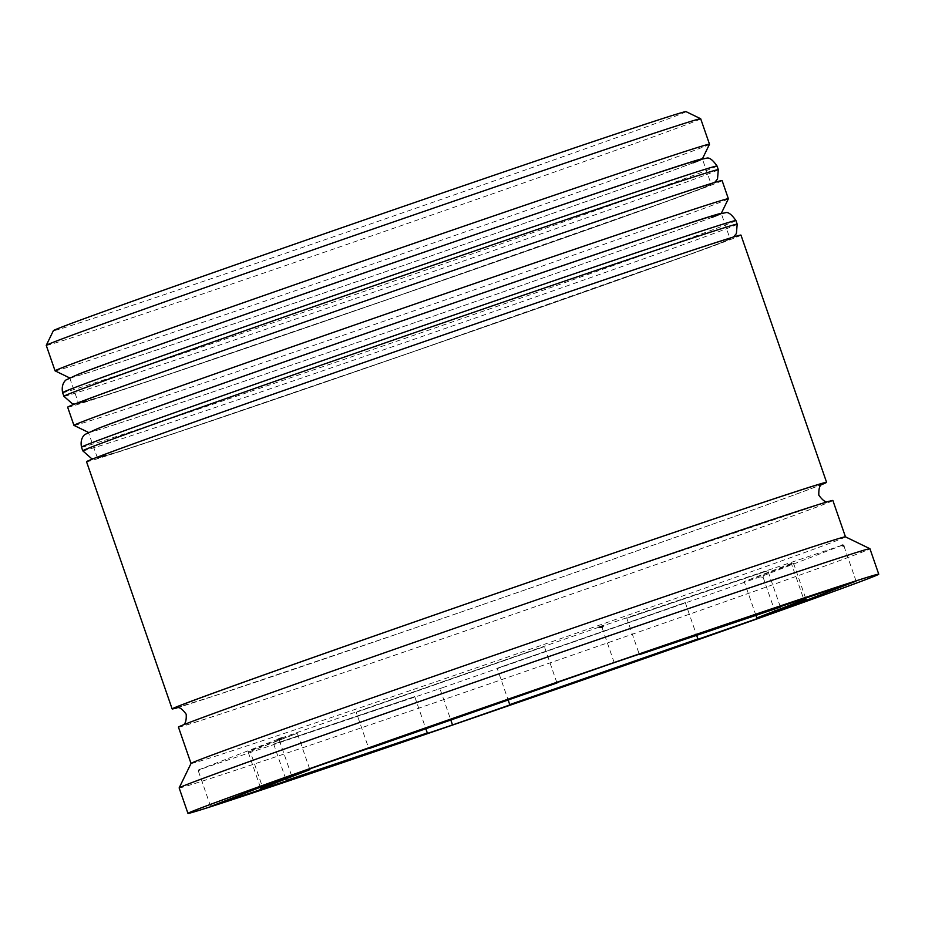 <?xml version="1.0" encoding="UTF-8"?>
<svg xmlns="http://www.w3.org/2000/svg" width="925" height="925" viewBox="0 0 925 925"><rect width="100%" height="100%" fill="white"/><g stroke="black" fill="none" stroke-linecap="round" stroke-linejoin="round"><path stroke-width="0.69" stroke-dasharray="4.62 3.47" d="M685.98 111.601A334.734 2.925 -19.1 0 1 676.707 115.602A334.734 2.925 -19.1 0 1 330.445 237.817A334.734 2.925 -19.1 0 1 53.384 330.664M46.25 345.372A346.285 3.018 160.9 0 0 334.283 248.802A346.285 3.018 160.9 0 0 691.067 122.863A346.285 3.018 160.9 0 0 700.688 118.758M693.068 162.858A334.734 2.925 -19.1 0 1 309.921 297.781A334.734 2.925 -19.1 0 1 79.041 373.978A334.734 2.925 160.9 0 0 69.745 377.955A334.734 2.925 160.9 0 0 69.768 377.978A334.734 2.925 160.9 0 0 349.558 284.137A334.734 2.925 160.9 0 0 693.068 162.858A334.734 2.925 160.9 0 0 702.364 158.915A334.734 2.925 160.9 0 0 702.364 158.892L711.175 184.341A334.734 2.925 160.9 0 0 432.738 277.685A334.734 2.925 160.9 0 0 87.852 399.427A334.734 2.925 160.9 0 0 78.556 403.404A334.734 2.925 160.9 0 0 356.992 310.06A334.734 2.925 160.9 0 0 701.878 188.307A334.734 2.925 160.9 0 0 711.175 184.341M709.498 144.231A346.285 3.018 -19.1 0 1 699.878 148.312A346.285 3.018 -19.1 0 1 344.516 273.765A346.285 3.018 -19.1 0 1 55.084 370.844M711.949 217.398A334.734 2.925 -19.1 0 1 328.814 352.321A334.734 2.925 -19.1 0 1 97.923 428.518A334.734 2.925 160.9 0 0 88.627 432.484A334.734 2.925 160.9 0 0 88.65 432.507A334.734 2.925 160.9 0 0 368.439 338.666A334.734 2.925 160.9 0 0 711.949 217.398A334.734 2.925 160.9 0 0 721.246 213.455A334.734 2.925 160.9 0 0 721.257 213.421L730.068 238.87A334.734 2.925 160.9 0 0 451.631 332.225A334.734 2.925 160.9 0 0 106.745 453.967A334.734 2.925 160.9 0 0 97.449 457.933A334.734 2.925 160.9 0 0 375.885 364.589A334.734 2.925 160.9 0 0 720.772 242.847A334.734 2.925 160.9 0 0 730.068 238.87M728.38 198.771A346.285 3.018 -19.1 0 1 718.76 202.852A346.285 3.018 -19.1 0 1 363.398 328.306A346.285 3.018 -19.1 0 1 73.965 425.384M200.02 769.415L198.505 771.45L198.702 769.831A353.974 3.087 -19.1 0 0 200.02 769.415L437.953 689.275L440.404 689.981L450.81 720.02M437.953 689.275A353.974 3.087 -19.1 0 0 442.578 687.68L440.404 689.981M763.322 575.697L763.137 577.316L760.015 576.876A353.974 3.087 -19.1 0 0 763.322 575.697L841.657 545.484M191.036 763.437A346.285 3.018 160.9 0 0 191.024 763.472A346.285 3.018 160.9 0 0 479.069 666.902A346.285 3.018 160.9 0 0 835.842 540.963A346.285 3.018 160.9 0 0 845.462 536.847A346.285 3.018 160.9 0 0 845.438 536.835L845.462 536.847M179.149 787.938A365.514 3.191 160.9 0 0 483.185 686.015A365.514 3.191 160.9 0 0 859.788 553.069A365.514 3.191 160.9 0 0 869.939 548.733M67.652 407.185A346.285 3.018 160.9 0 0 355.686 310.615A346.285 3.018 160.9 0 0 712.47 184.676A346.285 3.018 160.9 0 0 722.09 180.56M86.534 461.714A346.285 3.018 160.9 0 0 374.579 365.144A346.285 3.018 160.9 0 0 731.351 239.205A346.285 3.018 160.9 0 0 740.971 235.1M176.918 707.822A346.285 3.018 160.9 0 0 487.579 602.903A346.285 3.018 160.9 0 0 816.96 486.423A346.285 3.018 160.9 0 0 822.14 484.388M178.444 727.119A346.285 3.018 160.9 0 0 466.478 630.549A346.285 3.018 160.9 0 0 823.262 504.611A346.285 3.018 160.9 0 0 832.87 500.494M755.922 615.368L744.22 581.582A288.565 2.521 160.9 0 0 785.429 566.435A288.565 2.521 160.9 0 0 793.442 563.013A288.565 2.521 160.9 0 0 791.349 563.418L803.605 598.81M285.756 778.942L273.696 744.105A288.565 2.521 160.9 0 0 414.712 696.606L425.835 728.727M309.644 768.918L297.307 733.282A288.565 2.521 160.9 0 0 280.055 739.526M278.98 739.919A288.565 2.521 160.9 0 0 248.085 751.852A288.565 2.521 160.9 0 0 250.178 751.458L262.769 787.811M556.85 682.627L544.374 646.61A288.565 2.521 160.9 0 0 356.229 712.273L368.705 748.302M780.272 606.673L767.831 570.76A288.565 2.521 160.9 0 0 626.815 618.258L639.256 654.172M198.505 771.45L210.623 806.438M278.205 739.168L198.702 769.831M279.338 740.278L291.456 775.266M598.961 627.185L281.512 737.988M602.071 627.624L614.188 662.612M841.507 545.449L603.586 625.589M843.97 546.143L856.087 581.131M763.137 577.316L774.93 611.379M442.578 687.68L760.015 576.876M414.712 696.606L273.696 744.105M250.178 751.458L297.307 733.282M356.229 712.273L544.374 646.61M626.815 618.258L767.831 570.76M791.349 563.418L744.22 581.582M497.153 668.266A288.565 2.521 160.9 0 0 685.298 602.591L497.153 668.266L508.149 699.994M685.298 602.591L696.641 635.336M62.611 392.639A346.285 3.018 160.9 0 0 350.656 296.069A346.285 3.018 160.9 0 0 707.428 170.131A346.285 3.018 160.9 0 0 717.048 166.014M87.852 399.427A334.734 2.925 160.9 0 0 318.743 323.23A334.734 2.925 160.9 0 0 701.878 188.307A334.734 2.925 160.9 0 0 470.998 264.515A334.734 2.925 160.9 0 0 87.852 399.427M718.309 169.657A346.285 3.018 -19.1 0 1 708.689 173.761A346.285 3.018 -19.1 0 1 351.916 299.7A346.285 3.018 -19.1 0 1 63.871 396.27M81.504 447.168A346.285 3.018 160.9 0 0 369.538 350.61A346.285 3.018 160.9 0 0 726.322 224.659A346.285 3.018 160.9 0 0 735.93 220.555M106.745 453.967A334.734 2.925 160.9 0 0 337.625 377.77A334.734 2.925 160.9 0 0 720.772 242.847A334.734 2.925 160.9 0 0 489.88 319.044A334.734 2.925 160.9 0 0 106.745 453.967M737.19 224.185A346.285 3.018 -19.1 0 1 727.582 228.302A346.285 3.018 -19.1 0 1 370.798 354.24A346.285 3.018 -19.1 0 1 82.764 450.81M189.822 722.402A344.354 3.006 160.9 0 0 427.338 644.008A344.354 3.006 160.9 0 0 821.493 505.212A344.354 3.006 160.9 0 0 583.976 583.606A344.354 3.006 160.9 0 0 189.822 722.402M822.626 484.064A344.354 3.006 -19.1 0 1 815.202 487.036A344.354 3.006 -19.1 0 1 421.048 625.832A344.354 3.006 -19.1 0 1 183.532 704.226M74.694 404.075L99.923 397.114L159.724 377.365L393.241 297.526L667.989 200.864L702.26 188.18L714.632 182.479M93.575 458.603L118.816 451.654L178.606 431.894L412.134 352.055L686.87 255.404L721.142 242.708L733.513 237.008M182.884 725.038L190.134 722.286C228.521 707.267 433.212 635.267 604.719 576.483L828.106 501.616M97.449 457.933L88.407 432.391M69.745 377.955L78.556 403.404M175.947 707.914L215.109 695.6L400.305 632.954C571.812 574.159 776.503 502.171 814.879 487.151L822.961 483.868M805.606 598.14L793.442 563.013M260.341 787.268L248.085 751.852"/><path stroke-width="1.39" d="M46.25 345.349L53.384 330.664A334.734 2.925 -19.1 0 1 62.68 326.722A334.734 2.925 -19.1 0 1 406.191 205.454A334.734 2.925 -19.1 0 1 685.98 111.601L700.664 118.735A346.285 3.018 160.9 0 0 700.664 118.735A346.285 3.018 160.9 0 0 411.232 215.814A346.285 3.018 160.9 0 0 55.87 341.267A346.285 3.018 160.9 0 0 46.25 345.349A346.285 3.018 160.9 0 0 46.25 345.372L55.061 370.821A346.285 3.018 -19.1 0 1 64.681 366.716A346.285 3.018 -19.1 0 1 421.465 240.778A346.285 3.018 -19.1 0 1 709.498 144.208A346.285 3.018 -19.1 0 1 709.498 144.231L702.48 158.672M69.525 377.851L55.084 370.844A346.285 3.018 -19.1 0 1 55.061 370.821M73.965 425.384A346.285 3.018 -19.1 0 1 73.942 425.361A346.285 3.018 -19.1 0 1 83.562 421.245A346.285 3.018 -19.1 0 1 440.346 295.306A346.285 3.018 -19.1 0 1 728.38 198.736A346.285 3.018 -19.1 0 1 728.38 198.771L722.09 180.56A346.285 3.018 160.9 0 0 434.045 277.13A346.285 3.018 160.9 0 0 77.272 403.069A346.285 3.018 160.9 0 0 67.652 407.185L73.942 425.361L88.407 432.391M191.024 763.46L178.444 727.119A346.285 3.018 160.9 0 1 188.052 723.003A346.285 3.018 160.9 0 1 544.837 597.064A346.285 3.018 160.9 0 1 832.87 500.494L845.462 536.835A346.285 3.018 160.9 0 0 556.006 633.914A346.285 3.018 160.9 0 0 200.644 759.356A346.285 3.018 160.9 0 0 191.036 763.437L179.149 787.915A365.514 3.191 160.9 0 0 179.149 787.938L187.96 813.399A365.514 3.191 160.9 0 0 491.996 711.464A365.514 3.191 160.9 0 0 868.598 578.518A365.514 3.191 160.9 0 0 878.75 574.182A365.514 3.191 160.9 0 0 574.714 676.117A365.514 3.191 160.9 0 0 198.112 809.051A365.514 3.191 160.9 0 0 187.96 813.399M878.75 574.182L869.939 548.733A365.514 3.191 160.9 0 0 869.916 548.71A365.514 3.191 160.9 0 0 564.4 651.188A365.514 3.191 160.9 0 0 189.301 783.602A365.514 3.191 160.9 0 0 179.149 787.915M822.14 484.388A346.285 3.018 160.9 0 0 826.58 482.318L740.971 235.1A346.285 3.018 160.9 0 0 452.938 331.67A346.285 3.018 160.9 0 0 96.154 457.609A346.285 3.018 160.9 0 0 86.534 461.714L172.142 708.932A346.285 3.018 160.9 0 0 176.918 707.822M826.58 482.318A346.285 3.018 160.9 0 0 538.547 578.888A346.285 3.018 160.9 0 0 181.762 704.827A346.285 3.018 160.9 0 0 172.142 708.932M755.922 615.368L756.812 617.946A288.565 2.521 160.9 0 0 798.021 602.788A288.565 2.521 160.9 0 0 806.033 599.365A288.565 2.521 160.9 0 0 803.941 599.77L803.605 598.81M285.756 778.942L286.287 780.469A288.565 2.521 160.9 0 0 427.304 732.97L425.835 728.727M309.898 769.635A288.565 2.521 160.9 0 0 260.677 788.216A288.565 2.521 160.9 0 0 262.769 787.811L309.898 769.635L309.644 768.918M280.055 739.526A288.565 2.521 160.9 0 0 278.98 739.919M556.85 682.627L556.954 682.962A288.565 2.521 160.9 0 0 368.821 748.637L368.705 748.302M780.272 606.673L780.423 607.112A288.565 2.521 160.9 0 0 639.406 654.611L639.256 654.172M286.287 780.469L427.304 732.97M556.954 682.962L368.821 748.637M780.423 607.112L639.406 654.611M756.812 617.946L803.941 599.77M210.623 806.438L452.522 724.969L775.243 612.315L856.087 581.131L614.188 662.612L291.456 775.266L210.623 806.438M721.257 213.421A334.734 2.925 160.9 0 0 442.821 306.776A334.734 2.925 160.9 0 0 97.923 428.518A334.734 2.925 -19.1 0 1 481.069 293.595A334.734 2.925 -19.1 0 1 711.949 217.398M702.364 158.892A334.734 2.925 160.9 0 0 423.928 252.236A334.734 2.925 160.9 0 0 79.041 373.978A334.734 2.925 -19.1 0 1 462.188 239.066A334.734 2.925 -19.1 0 1 693.068 162.858M278.205 739.168L279.338 740.278L281.512 737.988A353.974 3.087 -19.1 0 0 278.205 739.168M598.961 627.185L602.071 627.624L603.586 625.589A353.974 3.087 -19.1 0 0 598.961 627.185M841.507 545.449L843.97 546.143L842.825 545.033A353.974 3.087 -19.1 0 0 841.507 545.449M450.81 720.02L452.522 724.969M841.657 545.484L842.825 545.033M774.93 611.379L775.243 612.315M508.149 699.994L509.744 704.619A288.565 2.521 160.9 0 0 697.889 638.944L696.641 635.336M509.744 704.619L697.889 638.944M72.231 388.523A346.285 3.018 160.9 0 0 62.611 392.639C60.68 382.742 66.97 379.25 66.276 379.84L78.671 374.116C129.569 353.917 520.185 218.046 652.472 174.513L696.964 160.187L706.457 158.233C709.117 157.146 712.643 159.736 717.048 166.014A346.285 3.018 160.9 0 0 429.015 262.584A346.285 3.018 160.9 0 0 72.231 388.523M62.611 392.639L63.871 396.27A346.285 3.018 -19.1 0 1 73.491 392.165A346.285 3.018 -19.1 0 1 430.275 266.227A346.285 3.018 -19.1 0 1 718.309 169.657L717.048 166.014M91.112 443.063A346.285 3.018 160.9 0 0 81.504 447.168C79.562 437.271 85.863 433.779 85.158 434.368L97.553 428.657C148.451 408.445 539.067 272.574 671.353 229.042L715.846 214.727L725.339 212.762C727.998 211.675 731.525 214.276 735.93 220.555A346.285 3.018 160.9 0 0 447.897 317.125A346.285 3.018 160.9 0 0 91.112 443.063M81.504 447.168L82.764 450.81A346.285 3.018 -19.1 0 1 92.373 446.694A346.285 3.018 -19.1 0 1 449.157 320.755A346.285 3.018 -19.1 0 1 737.19 224.185L735.93 220.555M183.532 704.226A344.354 3.006 -19.1 0 1 557.243 572.459A344.354 3.006 -19.1 0 1 822.626 484.064M63.871 396.27L72.439 403.82L74.694 404.075M714.632 182.479L717.511 179.034L718.309 169.657M82.764 450.81L91.321 458.349L93.575 458.603M733.513 237.008L736.393 233.562L737.19 224.185M175.947 707.914C176.432 709.371 178.294 703.474 186.202 714.25C186.885 726.611 181.392 724.761 182.052 725.57M829.077 501.512C828.58 500.067 826.73 505.963 818.822 495.187C818.428 481.728 823.435 485.359 822.961 483.868M806.033 599.365L805.606 598.14M260.677 788.216L260.341 787.268M700.688 118.758L709.498 144.208M845.438 536.835L869.916 548.71M721.361 213.213L728.38 198.771"/></g></svg>
